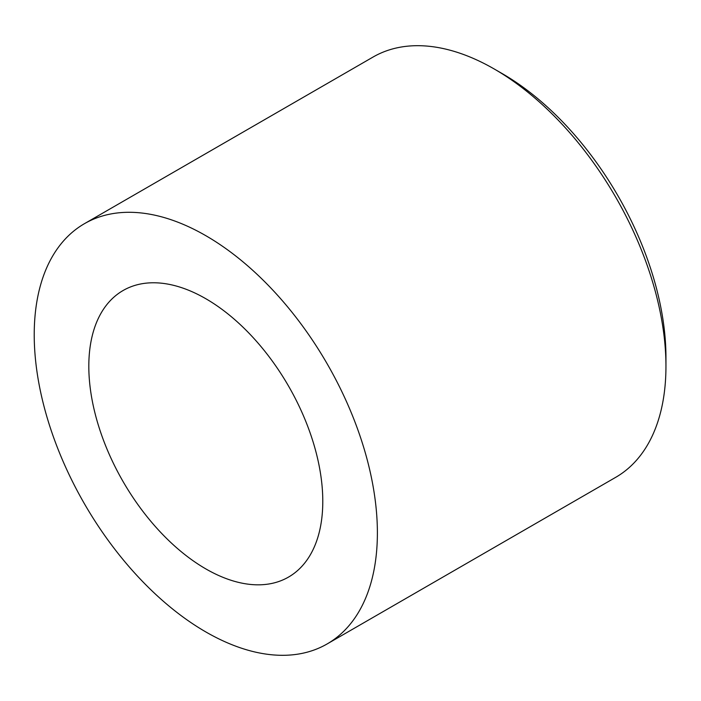 <?xml version="1.0" encoding="UTF-8"?>
<svg xmlns="http://www.w3.org/2000/svg" width="701" height="701" viewBox="0 0 701 701"><rect width="100%" height="100%" fill="white"/><g stroke="black" fill="none" stroke-linecap="round" stroke-linejoin="round"><path stroke-width="1.05" d="M502.17 73.579L494.371 69.075L502.17 73.579A231.619 133.725 60 0 1 665.95 357.256L665.95 366.264A242.651 140.095 -120 0 0 494.371 69.075L494.371 69.075A242.651 140.095 -120 0 0 373.046 57.053L84.479 223.663A242.651 140.095 -120 0 0 47.282 418.103A242.651 140.095 -120 0 0 205.805 631.925A242.651 140.095 -120 0 0 327.13 643.947A242.651 140.095 -120 0 0 364.327 449.507A242.651 140.095 -120 0 0 205.805 235.676A242.651 140.095 -120 0 0 84.479 223.663M327.13 643.947L615.697 477.337A242.651 140.095 -120 0 0 665.95 366.264M205.805 298.714A165.445 95.52 -120 0 0 123.087 290.521A165.445 95.52 -120 0 0 97.719 423.097A165.445 95.52 -120 0 0 205.805 568.888A165.445 95.52 -120 0 0 288.523 577.081A165.445 95.52 -120 0 0 313.882 444.504A165.445 95.52 -120 0 0 205.805 298.714"/></g></svg>
